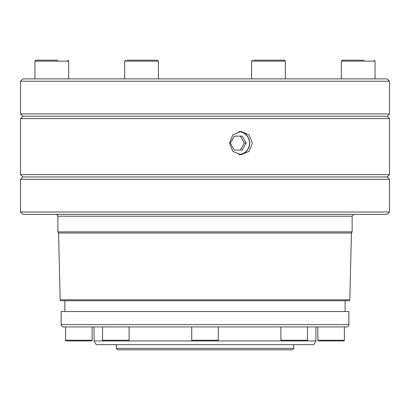 <?xml version="1.0" encoding="UTF-8"?>
<svg xmlns="http://www.w3.org/2000/svg" width="410" height="410" viewBox="0 0 410 410"><rect width="100%" height="100%" fill="white"/><g stroke="black" fill="none" stroke-linecap="round" stroke-linejoin="round"><path stroke-width="0.61" d="M364.29 60.203L342.268 60.203L341.33 61.136L341.33 78.884M285.319 78.884L285.319 61.136L284.381 60.203L253.739 60.203M57.902 60.203L35.88 60.203L34.942 61.136L34.942 78.884M158.409 78.884L158.409 61.136L157.471 60.203L126.828 60.203M389.5 81.221L387.163 78.884L22.837 78.884L20.5 81.221L389.5 81.221L389.5 113.918L20.5 113.918L20.5 81.221M341.33 61.136L375.058 61.136L375.058 78.884M285.319 61.136L251.591 61.136L251.591 78.884M34.942 61.136L68.67 61.136L68.67 78.884M158.409 61.136L124.681 61.136L124.681 78.884M20.5 113.918L22.837 116.255L387.163 116.255L389.5 113.918M205 118.587L389.5 118.587L389.5 174.639L20.5 174.639L20.5 118.587L205 118.587M229.467 143.111L232.865 134.849L240.993 131.436L249.054 134.849L252.375 143.111L249.054 151.372L240.993 154.79L232.865 151.372L229.467 143.111M389.5 179.308L20.5 179.308L22.837 176.976L387.163 176.976L389.5 179.308L389.5 212.006L20.5 212.006L22.837 214.343L387.163 214.343L389.5 212.006M239.609 154.703A11.675 11.454 90 0 0 239.609 131.518M192.157 214.343L146.985 214.343M130.57 214.343L100.593 214.343M74.907 214.343L62.781 214.343M238.835 131.641A11.485 11.265 -90 0 1 249.521 143.111A11.485 11.265 -90 0 1 238.835 154.58M57.866 216.208L57.866 231.86L352.134 231.86L352.134 216.208L57.866 216.208L57.308 214.876L56.001 214.343M20.5 179.308L20.5 212.006M60.173 299.818L349.827 299.818L349.315 300.755L60.685 300.755L60.173 299.818L58.568 233.023L351.431 233.023L352.134 231.86M58.568 233.023L57.866 231.86M349.827 299.818L351.431 233.023M64.872 300.755L64.872 311.497M345.128 300.755L345.128 311.497M61.136 324.577L61.136 311.497L348.864 311.497L348.864 324.577A2.337 2.337 0 0 1 346.527 326.908L63.473 326.908A2.337 2.337 0 0 1 61.136 324.577L348.864 324.577M280.911 340.223L307.444 340.223L307.444 326.908L315.936 326.908L315.936 340.925L281.614 340.925A0.702 0.702 0 0 1 280.911 340.223L280.911 326.908L307.444 326.908M315.936 340.925L313.778 344.661L96.222 344.661L94.064 340.925L94.064 326.908L102.556 326.908L102.556 340.223L129.088 340.223L129.088 326.908L191.736 326.908L191.736 340.223L218.263 340.223L218.263 326.908L280.911 326.908M102.556 326.908L129.088 326.908M65.62 326.908L65.62 340.223L92.153 340.223L92.153 326.908L102.336 326.908M344.38 340.223L344.38 326.908L317.847 326.908L317.847 340.223A0.702 0.702 0 0 0 318.549 340.925L343.677 340.925A0.702 0.702 0 0 0 344.38 340.223L317.847 340.223M94.064 340.925L114.036 340.925M122.493 340.925L217.566 340.925L218.263 340.223M210.981 340.925L281.614 340.925M307.444 340.223A0.702 0.702 0 0 1 306.741 340.925L307.433 340.341M102.556 340.223L103.258 340.925L128.386 340.925L129.088 340.223M65.62 340.223A0.702 0.702 0 0 0 66.323 340.925L91.45 340.925A0.702 0.702 0 0 0 92.153 340.223M334.565 340.925L324.213 340.925M205 340.925L199.019 340.925M295.964 340.925L289.296 340.925M85.521 326.908L63.473 326.908M244.345 143.064L240.434 136.151L234.32 136.151L242.254 136.151L246.169 143.064L242.202 150.07L234.264 150.07L240.378 150.07L244.345 143.064L246.169 143.064M234.264 150.07L230.353 143.162L234.32 136.151M314.972 214.343L312.599 214.343M296.389 214.343L205 214.343M302.452 214.343L309.406 214.343M335.093 214.343L347.219 214.343M44.131 60.203L50.722 60.203M350.519 60.203L357.11 60.203M116.255 344.661L116.255 348.397L293.744 348.397L293.744 344.661M116.255 348.397L117.655 349.797L292.345 349.797L293.744 348.397M375.058 61.136L374.12 60.203M124.681 61.136L125.619 60.203M387.163 116.255L389.5 118.587M387.163 176.976L389.5 174.639M191.736 340.223L192.433 340.925M352.134 216.208L353.999 214.343M22.837 176.976L20.5 174.639M22.837 116.255L20.5 118.587M68.67 61.136L67.732 60.203M251.591 61.136L252.529 60.203"/></g></svg>
